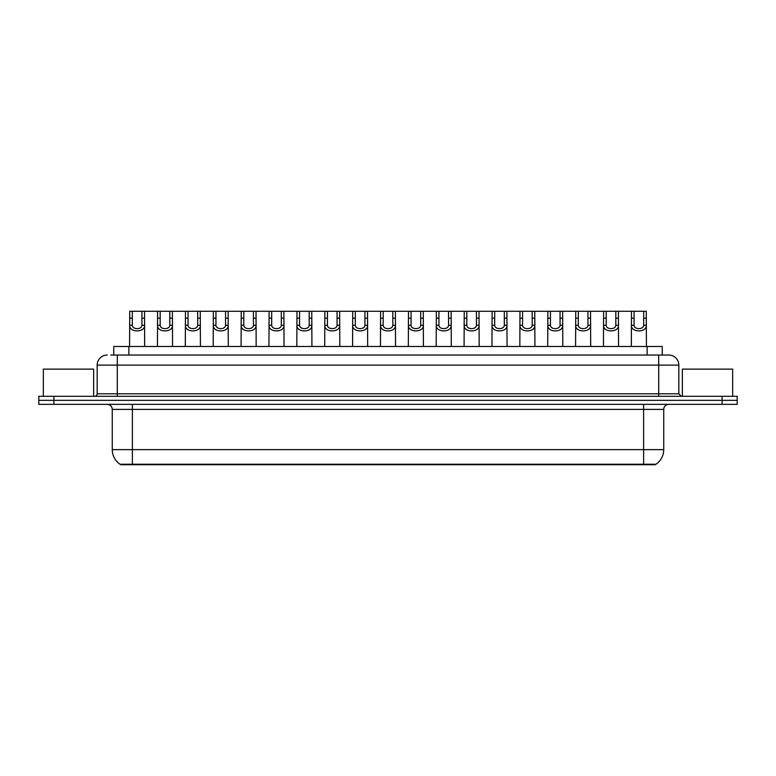 <?xml version="1.0" encoding="UTF-8"?>
<svg xmlns="http://www.w3.org/2000/svg" width="776" height="776" viewBox="0 0 776 776"><rect width="100%" height="100%" fill="white"/><g stroke="black" fill="none" stroke-linecap="round" stroke-linejoin="round"><path stroke-width="1.16" d="M113.781 355.039L113.781 346.484L662.219 346.484L662.219 355.039M655.187 464.232L655.187 464.737L120.813 464.737L120.813 464.232M132.386 464.232L120.018 464.232A17.615 17.615 0 0 1 112.258 449.634L132.386 449.634L132.386 464.232L655.982 464.232A17.615 17.615 0 0 0 663.742 449.634L663.742 409.389A5.034 5.034 0 0 1 668.767 404.354M112.258 449.634L112.258 409.389C111.967 406.333 110.289 404.655 107.233 404.354M53.893 396.303L737.2 396.303L737.2 400.329L38.8 400.329L38.8 404.354L53.893 404.354L53.893 400.329L38.8 400.329L38.8 396.303L53.893 396.303L53.893 400.329L737.2 400.329L737.2 404.354L53.893 404.354M110.987 355.039L668.611 355.039M110.755 355.039L117.292 355.039L117.292 365.108L97.165 365.108L97.165 393.791A2.512 2.512 0 0 1 94.653 396.303M107.233 355.039A10.059 10.059 0 0 0 97.165 365.108M668.767 355.039A10.059 10.059 0 0 1 678.835 365.108L678.835 393.791L681.347 396.303M132.318 311.263L132.298 325.28C132.473 329.751 141.766 329.751 141.94 325.28L141.921 311.263L129.728 311.263L129.573 346.484M141.921 311.263L144.511 311.263L144.666 346.484M144.666 323.466L144.53 325.28C145.131 332.778 129.107 332.778 129.708 325.28L129.573 323.466M144.511 311.263L157.596 311.263L157.45 346.484M160.196 311.263L160.176 325.28C160.351 329.751 169.643 329.751 169.818 325.28L169.799 311.263L157.596 311.263M169.799 311.263L172.388 311.263L172.544 346.484M172.544 323.466L172.408 325.28C173.009 332.778 156.985 332.778 157.586 325.28L157.45 323.466M188.073 311.263L188.044 325.28C188.228 329.751 197.521 329.751 197.696 325.28L197.667 311.263L185.474 311.263L185.319 346.484M197.667 311.263L200.266 311.263L200.421 346.484M200.421 323.466L200.276 325.28C200.887 332.778 184.863 332.778 185.464 325.28L185.319 323.466M215.951 311.263L215.922 325.28C216.097 329.751 225.389 329.751 225.564 325.28L225.544 311.263L213.351 311.263L213.196 346.484M225.544 311.263L228.144 311.263L228.289 346.484M228.289 323.466L228.154 325.28C228.755 332.778 212.731 332.778 213.342 325.28L213.196 323.466M243.819 311.263L243.8 325.28C243.974 329.751 253.267 329.751 253.442 325.28L253.422 311.263L241.229 311.263L241.074 346.484M253.422 311.263L256.022 311.263L256.167 346.484M256.167 323.466L256.031 325.28C256.633 332.778 240.608 332.778 241.21 325.28L241.074 323.466M172.388 311.263L185.474 311.263M200.266 311.263L213.351 311.263M228.144 311.263L241.229 311.263M93.644 396.303L93.644 369.134L43.33 369.134L43.33 396.303M732.67 396.303L732.67 369.134L682.356 369.134L682.356 396.303M271.697 311.263L271.678 325.28C271.852 329.751 281.145 329.751 281.319 325.28L281.3 311.263L269.107 311.263L268.952 346.484M281.3 311.263L283.89 311.263L284.045 346.484M284.045 323.466L283.909 325.28C284.511 332.778 268.486 332.778 269.088 325.28L268.952 323.466M299.575 311.263L299.555 325.28C299.73 329.751 309.023 329.751 309.197 325.28L309.178 311.263L296.975 311.263L296.83 346.484M309.178 311.263L311.768 311.263L311.923 346.484M311.923 323.466L311.787 325.28C312.389 332.778 296.364 332.778 296.965 325.28L296.83 323.466M327.453 311.263L327.423 325.28C327.598 329.751 336.891 329.751 337.075 325.28L337.046 311.263L324.853 311.263L324.698 346.484M337.046 311.263L339.645 311.263L339.801 346.484M339.801 323.466L339.655 325.28C340.257 332.778 324.232 332.778 324.843 325.28L324.698 323.466M256.022 311.263L269.107 311.263M283.89 311.263L296.975 311.263M311.768 311.263L324.853 311.263M355.321 311.263L355.301 325.28C355.476 329.751 364.769 329.751 364.943 325.28L364.924 311.263L352.731 311.263L352.576 346.484M364.924 311.263L367.523 311.263L367.669 346.484M367.669 323.466L367.533 325.28C368.134 332.778 352.11 332.778 352.711 325.28L352.576 323.466M383.199 311.263L383.179 325.28C383.354 329.751 392.646 329.751 392.821 325.28L392.801 311.263L380.609 311.263L380.453 346.484M392.801 311.263L395.391 311.263L395.547 346.484M395.547 323.466L395.411 325.28C396.012 332.778 379.988 332.778 380.589 325.28L380.453 323.466M411.076 311.263L411.057 325.28C411.231 329.751 420.524 329.751 420.699 325.28L420.679 311.263L408.477 311.263L408.331 346.484M420.679 311.263L423.269 311.263L423.424 346.484M423.424 323.466L423.289 325.28C423.89 332.778 407.866 332.778 408.467 325.28L408.331 323.466M438.954 311.263L438.925 325.28C439.109 329.751 448.402 329.751 448.576 325.28L448.547 311.263L436.355 311.263L436.199 346.484M448.547 311.263L451.147 311.263L451.302 346.484M451.302 323.466L451.157 325.28C451.768 332.778 435.743 332.778 436.345 325.28L436.199 323.466M466.822 311.263L466.803 325.28C466.977 329.751 476.27 329.751 476.445 325.28L476.425 311.263L464.232 311.263L464.077 346.484M476.425 311.263L479.025 311.263L479.17 346.484M479.17 323.466L479.035 325.28C479.636 332.778 463.611 332.778 464.213 325.28L464.077 323.466M339.645 311.263L352.731 311.263M367.523 311.263L380.609 311.263M395.391 311.263L408.477 311.263M423.269 311.263L436.355 311.263M451.147 311.263L464.232 311.263M494.7 311.263L494.681 325.28C494.855 329.751 504.148 329.751 504.322 325.28L504.303 311.263L492.11 311.263L491.955 346.484M504.303 311.263L506.893 311.263L507.048 346.484M507.048 323.466L506.912 325.28C507.514 332.778 491.489 332.778 492.091 325.28L491.955 323.466M522.578 311.263L522.558 325.28C522.733 329.751 532.026 329.751 532.2 325.28L532.181 311.263L519.978 311.263L519.833 346.484M532.181 311.263L534.771 311.263L534.926 346.484M534.926 323.466L534.79 325.28C535.392 332.778 519.367 332.778 519.968 325.28L519.833 323.466M550.456 311.263L550.436 325.28C550.611 329.751 559.903 329.751 560.078 325.28L560.049 311.263L547.856 311.263L547.71 346.484M560.049 311.263L562.648 311.263L562.804 346.484M562.804 323.466L562.658 325.28C563.269 332.778 547.245 332.778 547.846 325.28L547.71 323.466M578.333 311.263L578.304 325.28C578.479 329.751 587.772 329.751 587.956 325.28L587.927 311.263L575.734 311.263L575.579 346.484M587.927 311.263L590.526 311.263L590.682 346.484M590.682 323.466L590.536 325.28C591.137 332.778 575.113 332.778 575.724 325.28L575.579 323.466M606.202 311.263L606.182 325.28C606.357 329.751 615.649 329.751 615.824 325.28L615.804 311.263L603.612 311.263L603.456 346.484M615.804 311.263L618.404 311.263L618.55 346.484M618.55 323.466L618.414 325.28C619.015 332.778 602.991 332.778 603.592 325.28L603.456 323.466M634.079 311.263L634.06 325.28C634.235 329.751 643.527 329.751 643.702 325.28L643.682 311.263L631.489 311.263L631.334 346.484M643.682 311.263L646.272 311.263L646.427 346.484M646.427 323.466L646.292 325.28C646.893 332.778 630.869 332.778 631.47 325.28L631.334 323.466M479.025 311.263L492.11 311.263M506.893 311.263L519.978 311.263M534.771 311.263L547.856 311.263M562.648 311.263L575.734 311.263M590.526 311.263L603.612 311.263M618.404 311.263L631.489 311.263M641.597 464.737L641.597 464.232M134.403 464.737L134.403 464.232M128.874 355.039L128.874 346.484M647.126 355.039L647.126 346.484M643.614 404.354L643.614 409.389L112.258 409.389M663.742 409.389L643.614 409.389L643.614 449.634L663.742 449.634M643.614 464.232L643.614 449.634L132.386 449.634L132.386 404.354M722.107 404.354L722.107 396.303M117.292 396.303L117.292 393.791L678.835 393.791M97.165 393.791L117.292 393.791L117.292 365.108L658.708 365.108L658.708 396.303M678.835 365.108L658.708 365.108L658.708 355.039M144.53 325.28L141.94 325.28M132.298 325.28L129.708 325.28M132.318 318.17L129.728 318.17M144.511 318.17L141.921 318.17M172.408 325.28L169.818 325.28M160.176 325.28L157.586 325.28M160.196 318.17L157.596 318.17M172.388 318.17L169.799 318.17M200.276 325.28L197.696 325.28M188.044 325.28L185.464 325.28M188.073 318.17L185.474 318.17M200.266 318.17L197.667 318.17M228.154 325.28L225.564 325.28M215.922 325.28L213.342 325.28M215.951 318.17L213.351 318.17M228.144 318.17L225.544 318.17M256.031 325.28L253.442 325.28M243.8 325.28L241.21 325.28M243.819 318.17L241.229 318.17M256.022 318.17L253.422 318.17M283.909 325.28L281.319 325.28M271.678 325.28L269.088 325.28M271.697 318.17L269.107 318.17M283.89 318.17L281.3 318.17M311.787 325.28L309.197 325.28M299.555 325.28L296.965 325.28M299.575 318.17L296.975 318.17M311.768 318.17L309.178 318.17M339.655 325.28L337.075 325.28M327.423 325.28L324.843 325.28M327.453 318.17L324.853 318.17M339.645 318.17L337.046 318.17M367.533 325.28L364.943 325.28M355.301 325.28L352.711 325.28M355.321 318.17L352.731 318.17M367.523 318.17L364.924 318.17M395.411 325.28L392.821 325.28M383.179 325.28L380.589 325.28M383.199 318.17L380.609 318.17M395.391 318.17L392.801 318.17M423.289 325.28L420.699 325.28M411.057 325.28L408.467 325.28M411.076 318.17L408.477 318.17M423.269 318.17L420.679 318.17M451.157 325.28L448.576 325.28M438.925 325.28L436.345 325.28M438.954 318.17L436.355 318.17M451.147 318.17L448.547 318.17M479.035 325.28L476.445 325.28M466.803 325.28L464.213 325.28M466.822 318.17L464.232 318.17M479.025 318.17L476.425 318.17M506.912 325.28L504.322 325.28M494.681 325.28L492.091 325.28M494.7 318.17L492.11 318.17M506.893 318.17L504.303 318.17M534.79 325.28L532.2 325.28M522.558 325.28L519.968 325.28M522.578 318.17L519.978 318.17M534.771 318.17L532.181 318.17M562.658 325.28L560.078 325.28M550.436 325.28L547.846 325.28M550.456 318.17L547.856 318.17M562.648 318.17L560.049 318.17M590.536 325.28L587.956 325.28M578.304 325.28L575.724 325.28M578.333 318.17L575.734 318.17M590.526 318.17L587.927 318.17M618.414 325.28L615.824 325.28M606.182 325.28L603.592 325.28M606.202 318.17L603.612 318.17M618.404 318.17L615.804 318.17M646.292 325.28L643.702 325.28M634.06 325.28L631.47 325.28M634.079 318.17L631.489 318.17M646.272 318.17L643.682 318.17"/></g></svg>
